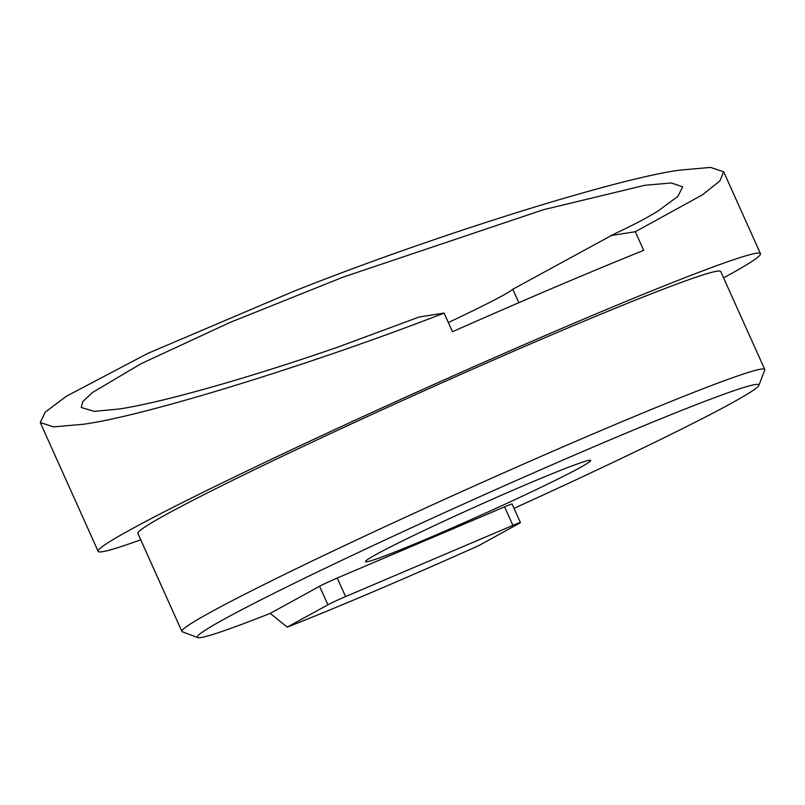 <?xml version="1.0" encoding="UTF-8"?>
<svg xmlns="http://www.w3.org/2000/svg" width="805" height="805" viewBox="0 0 805 805"><rect width="100%" height="100%" fill="white"/><g stroke="black" fill="none" stroke-linecap="round" stroke-linejoin="round"><path stroke-width="1.21" d="M270.218 613.38L319.575 586.271L327.907 604.797L287.244 627.135L270.218 613.38A307.882 12.357 -24.2 0 1 197.688 637.59A307.882 12.357 -24.2 0 1 224.716 618.844A307.882 12.357 -24.2 0 1 543.264 468.631A307.882 12.357 -24.2 0 1 758.884 385.384A307.882 12.357 -24.2 0 1 731.453 403.235A307.882 12.357 -24.2 0 1 514.033 508.347M758.884 385.384L764.73 370.048A319.505 12.82 155.8 0 0 764.75 369.475A319.505 12.82 155.8 0 0 535.255 458.931A319.505 12.82 155.8 0 0 210.397 612.323A319.505 12.82 155.8 0 0 181.9 631.422A319.505 12.82 155.8 0 0 182.353 631.784L197.688 637.59M764.75 369.475L720.727 271.526A319.505 12.82 155.8 0 0 491.231 360.992A319.505 12.82 155.8 0 0 166.373 514.375A319.505 12.82 155.8 0 0 137.886 533.474L181.9 631.422M448.335 322.543A123.447 4.951 155.8 0 0 502.34 295.747A123.447 4.951 155.8 0 0 512.785 289.267L613.802 234.195C633.394 225.028 648.307 217.179 658.53 210.648L677.89 196.35L682.66 186.83L671.29 182.977L644.896 185.281L543.365 209.733L342.779 277.242L229.697 322.584L140.945 363.759L92.273 392.629L82.744 401.675L81.255 407.471L94.205 411.355L119.029 409.021C160.839 402.872 249.127 377.907 337.466 347.247L419.204 316.989L444.088 313.085C311.958 364.444 143.481 416.346 83.177 424.275L53.442 426.892L40.25 422.514L45.251 412.11L66.553 396.161L147.707 353.435L293.241 291.521C429.961 236.891 617.928 177.955 680.748 170.026L710.523 167.41L723.675 171.787L719.851 180.964L702.624 194.719L635.316 231.729L643.688 250.365A363.075 14.571 155.8 0 0 452.46 331.73L444.088 313.085M376.499 554.263A123.447 4.951 155.8 0 0 365.49 561.638A123.447 4.951 155.8 0 0 454.161 527.074A123.447 4.951 155.8 0 0 579.67 467.816A123.447 4.951 155.8 0 0 590.679 460.43A123.447 4.951 155.8 0 0 502.008 494.995A123.447 4.951 155.8 0 0 376.499 554.263M723.564 277.846A363.075 14.571 155.8 0 0 728.092 275.37A363.075 14.571 155.8 0 0 760.473 253.666A363.075 14.571 155.8 0 0 499.684 355.327A363.075 14.571 155.8 0 0 130.521 529.63A363.075 14.571 155.8 0 0 98.14 551.334A363.075 14.571 155.8 0 0 140.724 539.783M518.823 302.69L512.785 289.267M287.244 627.135A287.556 11.542 155.8 0 0 478.462 545.77L519.134 523.431A14.52 0.584 -24.2 0 0 520.422 522.566A14.52 0.584 -24.2 0 0 512.896 525.383L345.576 596.575A14.52 0.584 -24.2 0 0 327.907 604.797M610.432 235.634L635.316 231.729M319.575 586.271A14.52 0.584 -24.2 0 1 337.245 578.04L504.564 506.848A14.52 0.584 -24.2 0 1 512.101 504.041L520.422 522.566M337.245 578.04L345.576 596.575M504.564 506.848L512.896 525.383M723.675 171.787L760.473 253.666M40.25 422.514L98.14 551.334"/></g></svg>
